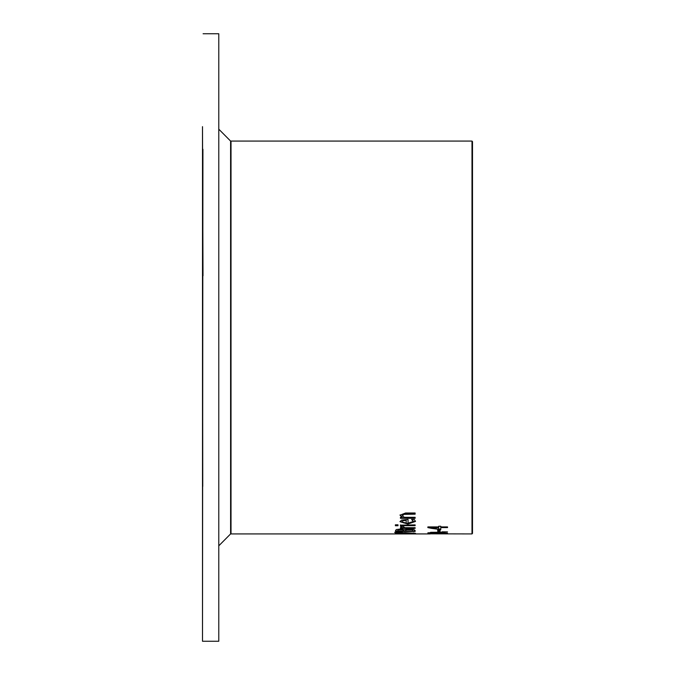 <?xml version="1.0" encoding="UTF-8"?>
<svg xmlns="http://www.w3.org/2000/svg" width="675" height="675" viewBox="0 0 675 675"><rect width="100%" height="100%" fill="white"/><g stroke="black" fill="none" stroke-linecap="round" stroke-linejoin="round"><path stroke-width="1.01" d="M440.1 530.845L437.712 530.845M440.1 529.993L440.1 531.343L437.712 531.343L437.712 529.993L440.1 529.993M397.769 533.748L395.111 533.419L397.769 532.879L405.346 532.626L415.581 533.419L397.769 533.562M414.906 533.14L413.319 533.242M397.373 533.242L395.795 533.14M397.373 533.419L413.319 533.419L405.346 532.913L397.373 533.419L397.373 532.921M413.319 533.419L413.319 532.921M394.656 532.356L402.292 532.043L394.656 532.356M415.167 530.963L412.94 530.963M405.683 530.963L403.498 530.963M397.752 530.963L395.525 530.963M406.19 529.318L405.683 531.031L412.94 531.031L412.113 529.284L410.932 529.057L406.19 529.318L405.683 530.499M412.94 530.651L412.113 529.284M398.267 529.386L397.752 531.031L403.498 531.031L402.848 529.909L398.267 529.892L399.111 529.225L402.848 529.411L403.498 530.499M398.267 529.892L397.752 530.584M412.113 529.782L406.19 529.824M395.525 530.567L396.326 529.538L399.954 529.09L404.249 529.689L409.134 528.879L413.573 529.335L415.167 530.483L415.167 531.461L395.525 531.461L395.525 530.567M403.085 526.272L404.713 527.69L415.167 527.69L415.167 528.314L400.427 528.314L400.427 527.69L402.629 527.69L400.925 527.065L400.511 526.238L403.085 526.238M402.629 527.69L400.511 526.238M415.167 527.69L400.427 527.69M400.427 525.15L415.167 524.897L400.427 525.15M415.167 524.897L415.167 525.656L400.427 525.656L400.427 524.897M395.398 524.846L397.98 524.846L397.98 525.707L395.398 525.707L395.398 524.846L397.98 524.846M413.336 521.463L411.556 519.497L414.256 519.497L415.496 521.454L407.877 524.053L400.013 521.674L401.659 520.045L408.054 519.387L408.054 523.209L413.336 521.463L412.324 519.497M415.479 521.184L407.877 523.538L400.047 521.412M403.194 520.155L402.055 521.733L403.211 522.788L406.156 523.209L406.156 519.826L403.194 520.155L402.055 521.733M406.156 520.349L403.194 520.678M412.687 520.307L412.687 519.775M402.072 517.269L400.013 515.236L405.599 512.992L415.167 512.992L415.167 514.215L404.063 514.333L402.368 515.54L404.156 517.269L415.167 517.269L415.167 518.341L400.427 518.341L400.427 517.269L402.072 517.269L402.072 516.729L400.047 514.958M415.167 517.809L400.427 517.809M415.167 513.675L403.473 513.903L402.368 515.54M434.675 533.874L444.336 533.748L427.857 533.402L447.5 533.68M447.5 533.79L431.207 533.841M431.207 533.874L472.019 533.883L472.508 533.385L472.508 141.615L472.019 141.117L472.019 533.883M442.007 532.752L439.779 532.693M430.532 532.634L439.779 532.955L439.779 532.263L430.532 532.322M447.5 533.385L427.857 532.803L447.5 531.925L442.007 531.799M442.007 532.17L442.007 533.022L447.5 533.183M440.75 527.597L440.75 529.639L431.46 528.356L427.857 527.572L427.857 526.93L438.632 526.93L438.632 526.272L440.75 526.272L440.75 526.93L447.5 526.93L447.5 527.597L440.75 527.597L440.75 527.091L447.5 526.93M437.982 529.639L437.982 529.141L427.857 526.93M440.75 529.141L438.632 529.141M430.962 527.597L438.632 529.192L438.632 527.091L430.962 527.091L430.962 527.597L438.632 527.597M430.405 533.883L231.061 533.883L231.061 141.117L472.019 141.117M202.897 149.259L202.492 639.967L202.492 201.049M202.753 486.397L202.492 201.023M202.981 275.813L202.492 126.647L202.492 547.923L202.492 201.091M202.492 271.19L202.551 366.145M203.065 33.75L218.784 33.75L218.784 641.25L202.492 641.25L202.492 391.736M202.492 591.005L202.492 641.25M231.061 141.607L230.58 141.117L230.58 533.883L231.061 533.393M402.848 529.909L402.848 529.411M400.317 529.681L400.317 529.183M409.244 529.487L409.244 528.981M407.877 524.053L407.877 523.538M403.473 514.451L403.473 513.903M406.763 514.215L406.763 513.675M230.58 141.117L218.784 129.144M230.58 533.883L218.784 545.856"/></g></svg>
